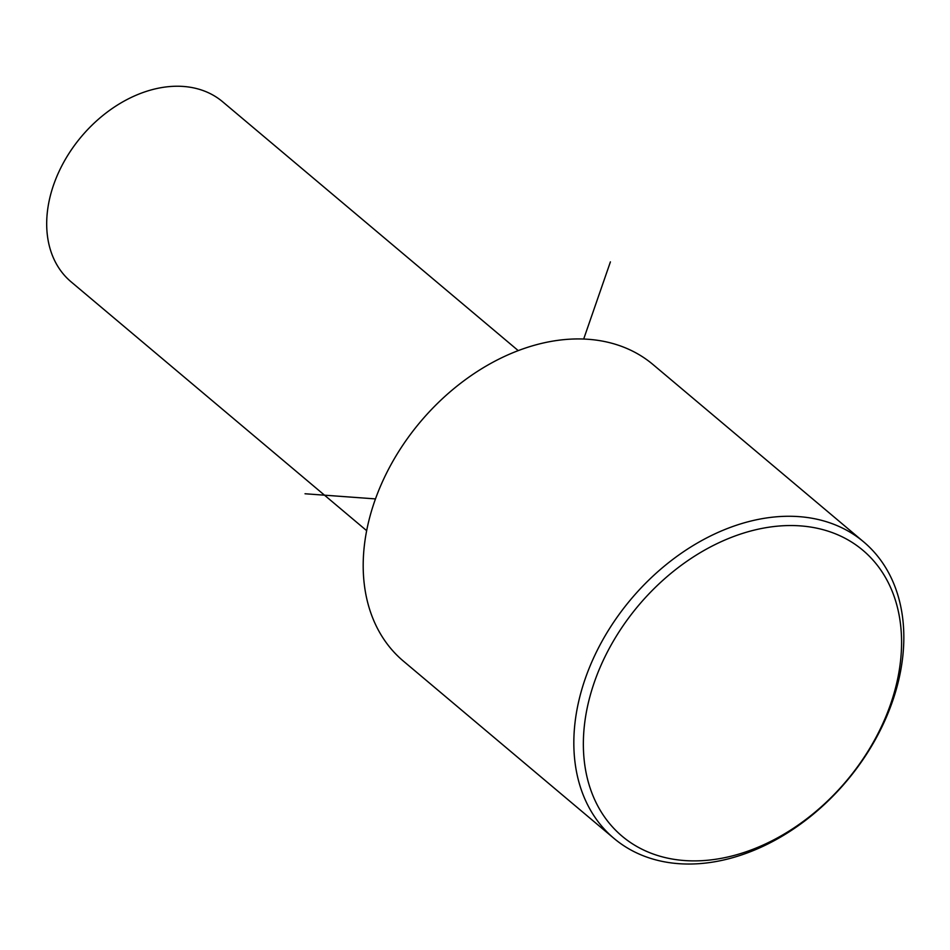 <?xml version="1.0" encoding="UTF-8"?>
<svg xmlns="http://www.w3.org/2000/svg" width="950" height="950" viewBox="0 0 950 950"><rect width="100%" height="100%" fill="white"/><g stroke="black" fill="none" stroke-linecap="round" stroke-linejoin="round"><path stroke-width="1.43" d="M518.237 350.621L222.656 101.781A117.669 85.643 130.1 0 0 106.02 113.014A117.669 85.643 130.1 0 0 47.5 236.348A117.669 85.643 130.1 0 0 71.084 281.829L366.664 530.67M863.657 541.88L653.018 364.551A193.812 141.051 130.1 0 0 460.904 383.052A193.812 141.051 130.1 0 0 364.527 586.186A193.812 141.051 130.1 0 0 403.37 661.093L614.009 838.422A193.812 141.051 130.1 0 0 806.123 819.921A193.812 141.051 130.1 0 0 902.5 616.799A193.812 141.051 130.1 0 0 863.657 541.88A193.812 141.051 130.1 0 0 671.543 560.381A193.812 141.051 130.1 0 0 575.166 763.515A193.812 141.051 130.1 0 0 614.009 838.422M900.291 622.476A186.901 136.016 130.1 0 0 722.273 541.191A186.901 136.016 130.1 0 0 584.642 763.954A186.901 136.016 130.1 0 0 762.66 845.239A186.901 136.016 130.1 0 0 900.291 622.476M375.488 498.904L305.033 493.762M583.68 339.043L610.411 261.879"/></g></svg>
